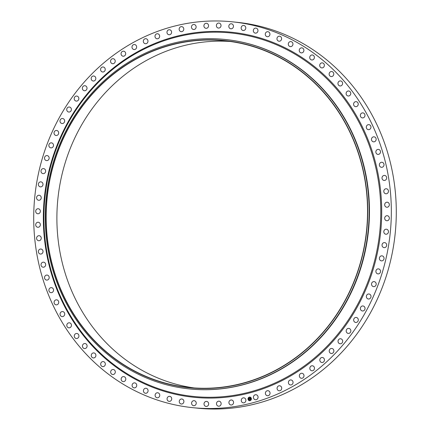 <?xml version="1.0" encoding="UTF-8"?>
<svg xmlns="http://www.w3.org/2000/svg" width="430" height="430" viewBox="0 0 430 430"><rect width="100%" height="100%" fill="white"/><g stroke="black" fill="none" stroke-linecap="round" stroke-linejoin="round"><path stroke-width="0.64" d="M244.315 397.933A2.526 2.327 95.9 0 1 243.315 402.851A2.526 2.327 95.9 0 1 241.305 399.835A2.526 2.327 95.9 0 1 244.315 397.933M232.625 21.849L237.58 22.365A193.941 178.654 95.9 0 1 387.156 273.308A193.941 178.654 95.9 0 1 197.375 408.151L192.42 407.635A193.941 178.654 95.9 0 1 42.844 156.692A193.941 178.654 95.9 0 1 232.625 21.849A193.941 178.654 95.9 0 1 382.2 272.792A193.941 178.654 95.9 0 1 192.42 407.635M225.401 39.49L225.734 39.528A175.644 161.798 95.9 0 1 361.205 266.793A175.644 161.798 95.9 0 1 189.329 388.919L188.99 388.881A175.644 161.798 95.9 0 1 53.524 161.615A175.644 161.798 95.9 0 1 225.401 39.49A175.644 161.798 95.9 0 1 360.867 266.761A175.644 161.798 95.9 0 1 188.99 388.881M359.528 266.38A174.499 160.745 95.9 0 1 156.063 380.502A174.499 160.745 95.9 0 1 54.185 161.922A174.499 160.745 95.9 0 1 257.651 47.8A174.499 160.745 95.9 0 1 359.528 266.38M54.384 161.992A174.268 160.535 95.9 0 1 224.917 40.818A174.268 160.535 95.9 0 1 359.329 266.315A174.268 160.535 95.9 0 1 188.797 387.484A174.268 160.535 95.9 0 1 54.384 161.992M194.161 387.946A174.268 160.535 95.9 0 1 65.097 163.104A174.268 160.535 95.9 0 1 230.265 41.473M379.432 164.206A2.526 2.327 95.9 0 1 381.953 162.277A2.526 2.327 95.9 0 1 383.947 165.373A2.526 2.327 95.9 0 1 381.426 167.302A2.526 2.327 95.9 0 1 379.432 164.206M309.976 58.647A2.526 2.327 95.9 0 1 312.32 54.97A2.526 2.327 95.9 0 1 313.964 58.889A2.526 2.327 95.9 0 1 309.976 58.647M329.251 74.89A2.526 2.327 95.9 0 1 331.723 71.541A2.526 2.327 95.9 0 1 333.669 73.218A2.526 2.327 95.9 0 1 331.197 76.567A2.526 2.327 95.9 0 1 329.251 74.89M232.135 400.142A2.526 2.327 95.9 0 1 230.98 405.001A2.526 2.327 95.9 0 1 228.991 401.899A2.526 2.327 95.9 0 1 232.135 400.142M254.06 32.503A2.526 2.327 95.9 0 1 255.909 28.117A2.526 2.327 95.9 0 1 257.763 31.643A2.526 2.327 95.9 0 1 254.06 32.503M219.854 401.41A2.526 2.327 95.9 0 1 218.548 406.2A2.526 2.327 95.9 0 1 216.58 403.012A2.526 2.327 95.9 0 1 219.854 401.41M372.396 282.182A2.526 2.327 95.9 0 1 376.094 283.375A2.526 2.327 95.9 0 1 373.595 286.633A2.526 2.327 95.9 0 1 372.396 282.182M207.534 401.727A2.526 2.327 95.9 0 1 206.083 406.431A2.526 2.327 95.9 0 1 204.137 403.157A2.526 2.327 95.9 0 1 207.534 401.727M277.474 40.329A2.526 2.327 95.9 0 1 279.548 36.201A2.526 2.327 95.9 0 1 281.327 39.888A2.526 2.327 95.9 0 1 277.474 40.329M195.242 401.093A2.526 2.327 95.9 0 1 193.65 405.7A2.526 2.327 95.9 0 1 191.737 402.34A2.526 2.327 95.9 0 1 195.242 401.093M180.729 31.551A2.526 2.327 95.9 0 1 181.723 26.633A2.526 2.327 95.9 0 1 183.739 29.648A2.526 2.327 95.9 0 1 180.729 31.551M183.035 399.508A2.526 2.327 95.9 0 1 181.315 404.012A2.526 2.327 95.9 0 1 179.428 400.566A2.526 2.327 95.9 0 1 183.035 399.508M347.623 328.59A2.526 2.327 95.9 0 1 350.821 330.509A2.526 2.327 95.9 0 1 348.252 333.417A2.526 2.327 95.9 0 1 347.623 328.59M170.984 396.981A2.526 2.327 95.9 0 1 169.135 401.367A2.526 2.327 95.9 0 1 167.281 397.841A2.526 2.327 95.9 0 1 170.984 396.981M311.9 365.774A2.526 2.327 95.9 0 1 314.481 368.241A2.526 2.327 95.9 0 1 311.89 370.789A2.526 2.327 95.9 0 1 311.9 365.774M159.138 393.525A2.526 2.327 95.9 0 1 157.176 397.788A2.526 2.327 95.9 0 1 155.354 394.176A2.526 2.327 95.9 0 1 159.138 393.525M268.132 390.719A2.526 2.327 95.9 0 1 267.455 395.724A2.526 2.327 95.9 0 1 265.412 392.886A2.526 2.327 95.9 0 1 268.132 390.719M147.565 389.155A2.526 2.327 95.9 0 1 145.496 393.283A2.526 2.327 95.9 0 1 143.717 389.596A2.526 2.327 95.9 0 1 147.565 389.155M375.885 151.494A2.526 2.327 95.9 0 1 378.438 149.387A2.526 2.327 95.9 0 1 380.464 152.306A2.526 2.327 95.9 0 1 377.911 154.408A2.526 2.327 95.9 0 1 375.885 151.494M136.326 383.904A2.526 2.327 95.9 0 1 134.155 387.887A2.526 2.327 95.9 0 1 132.418 384.119A2.526 2.327 95.9 0 1 136.326 383.904M376.626 269.567A2.526 2.327 95.9 0 1 380.421 270.556A2.526 2.327 95.9 0 1 377.948 273.894A2.526 2.327 95.9 0 1 376.626 269.567M125.474 377.782A2.526 2.327 95.9 0 1 123.211 381.62A2.526 2.327 95.9 0 1 121.518 377.776A2.526 2.327 95.9 0 1 125.474 377.782M192.909 29.342A2.526 2.327 95.9 0 1 194.064 24.483A2.526 2.327 95.9 0 1 196.053 27.584A2.526 2.327 95.9 0 1 192.909 29.342M115.068 370.837A2.526 2.327 95.9 0 1 112.724 374.514A2.526 2.327 95.9 0 1 111.08 370.596A2.526 2.327 95.9 0 1 115.068 370.837M339.619 338.883A2.526 2.327 95.9 0 1 342.667 340.958A2.526 2.327 95.9 0 1 340.092 343.774A2.526 2.327 95.9 0 1 339.619 338.883M105.156 363.092A2.526 2.327 95.9 0 1 102.743 366.607A2.526 2.327 95.9 0 1 100.856 365.102A2.526 2.327 95.9 0 1 103.27 361.587A2.526 2.327 95.9 0 1 105.156 363.092M168.71 34.701A2.526 2.327 95.9 0 1 169.549 29.735A2.526 2.327 95.9 0 1 171.575 32.658A2.526 2.327 95.9 0 1 168.71 34.701M95.793 354.594A2.526 2.327 95.9 0 1 93.321 357.943A2.526 2.327 95.9 0 1 91.375 356.266A2.526 2.327 95.9 0 1 93.847 352.917A2.526 2.327 95.9 0 1 95.793 354.594M330.966 348.542A2.526 2.327 95.9 0 1 333.868 350.762A2.526 2.327 95.9 0 1 331.283 353.487A2.526 2.327 95.9 0 1 330.966 348.542M87.021 345.381A2.526 2.327 95.9 0 1 84.506 348.558A2.526 2.327 95.9 0 1 82.512 346.709A2.526 2.327 95.9 0 1 85.027 343.532A2.526 2.327 95.9 0 1 87.021 345.381M384.221 230.313A2.526 2.327 95.9 0 1 386.398 229.206A2.526 2.327 95.9 0 1 388.048 233.119A2.526 2.327 95.9 0 1 385.871 234.226A2.526 2.327 95.9 0 1 384.221 230.313M78.894 335.502A2.526 2.327 95.9 0 1 76.341 338.501A2.526 2.327 95.9 0 1 74.309 336.48A2.526 2.327 95.9 0 1 76.862 333.481A2.526 2.327 95.9 0 1 78.894 335.502M360.329 115.53A2.526 2.327 95.9 0 1 362.92 112.886A2.526 2.327 95.9 0 1 364.984 115.267A2.526 2.327 95.9 0 1 362.393 117.911A2.526 2.327 95.9 0 1 360.329 115.53M71.444 325.01A2.526 2.327 95.9 0 1 68.864 327.832A2.526 2.327 95.9 0 1 66.811 325.634A2.526 2.327 95.9 0 1 69.391 322.812A2.526 2.327 95.9 0 1 71.444 325.01M217.51 27.756A2.526 2.327 95.9 0 1 218.956 23.053A2.526 2.327 95.9 0 1 220.902 26.327A2.526 2.327 95.9 0 1 217.51 27.756M64.715 313.954A2.526 2.327 95.9 0 1 62.124 316.598A2.526 2.327 95.9 0 1 60.06 314.217A2.526 2.327 95.9 0 1 62.646 311.573A2.526 2.327 95.9 0 1 64.715 313.954M321.715 357.523A2.526 2.327 95.9 0 1 324.451 359.872A2.526 2.327 95.9 0 1 321.866 362.506A2.526 2.327 95.9 0 1 321.715 357.523M58.738 302.392A2.526 2.327 95.9 0 1 56.147 304.854A2.526 2.327 95.9 0 1 54.083 302.295A2.526 2.327 95.9 0 1 56.669 299.834A2.526 2.327 95.9 0 1 58.738 302.392M385.017 216.978A2.526 2.327 95.9 0 1 387.279 215.715A2.526 2.327 95.9 0 1 389.021 219.477A2.526 2.327 95.9 0 1 386.758 220.74A2.526 2.327 95.9 0 1 385.017 216.978M53.54 290.384A2.526 2.327 95.9 0 1 50.966 292.669A2.526 2.327 95.9 0 1 48.913 289.933A2.526 2.327 95.9 0 1 51.487 287.648A2.526 2.327 95.9 0 1 53.54 290.384M288.713 45.58A2.526 2.327 95.9 0 1 290.89 41.597A2.526 2.327 95.9 0 1 292.626 45.365A2.526 2.327 95.9 0 1 288.713 45.58M49.16 277.99A2.526 2.327 95.9 0 1 46.607 280.097A2.526 2.327 95.9 0 1 44.575 277.178A2.526 2.327 95.9 0 1 47.128 275.076A2.526 2.327 95.9 0 1 49.16 277.99M353.6 104.474A2.526 2.327 95.9 0 1 356.174 101.652A2.526 2.327 95.9 0 1 358.228 103.85A2.526 2.327 95.9 0 1 355.653 106.672A2.526 2.327 95.9 0 1 353.6 104.474M45.607 265.278A2.526 2.327 95.9 0 1 43.091 267.207A2.526 2.327 95.9 0 1 41.097 264.111A2.526 2.327 95.9 0 1 43.613 262.182A2.526 2.327 95.9 0 1 45.607 265.278M256.334 394.783A2.526 2.327 95.9 0 1 255.495 399.75A2.526 2.327 95.9 0 1 253.469 396.825A2.526 2.327 95.9 0 1 256.334 394.783M42.909 252.302A2.526 2.327 95.9 0 1 40.436 254.06A2.526 2.327 95.9 0 1 38.49 250.792A2.526 2.327 95.9 0 1 40.963 249.034A2.526 2.327 95.9 0 1 42.909 252.302M383.969 190.345A2.526 2.327 95.9 0 1 386.382 188.759A2.526 2.327 95.9 0 1 388.274 192.194A2.526 2.327 95.9 0 1 385.861 193.779A2.526 2.327 95.9 0 1 383.969 190.345M41.07 239.139A2.526 2.327 95.9 0 1 38.662 240.725A2.526 2.327 95.9 0 1 36.77 237.29A2.526 2.327 95.9 0 1 39.184 235.704A2.526 2.327 95.9 0 1 41.07 239.139M346.15 93.982A2.526 2.327 95.9 0 1 348.703 90.983A2.526 2.327 95.9 0 1 350.735 93.004A2.526 2.327 95.9 0 1 348.182 96.003A2.526 2.327 95.9 0 1 346.15 93.982M40.108 225.852A2.526 2.327 95.9 0 1 37.765 227.271A2.526 2.327 95.9 0 1 35.948 223.67A2.526 2.327 95.9 0 1 38.291 222.251A2.526 2.327 95.9 0 1 40.108 225.852M384.931 203.632A2.526 2.327 95.9 0 1 387.274 202.213A2.526 2.327 95.9 0 1 389.096 205.814A2.526 2.327 95.9 0 1 386.753 207.233A2.526 2.327 95.9 0 1 384.931 203.632M40.028 212.506A2.526 2.327 95.9 0 1 37.765 213.764A2.526 2.327 95.9 0 1 36.023 210.007A2.526 2.327 95.9 0 1 38.286 208.744A2.526 2.327 95.9 0 1 40.028 212.506M382.55 243.568A2.526 2.327 95.9 0 1 386.516 244.116A2.526 2.327 95.9 0 1 384.103 247.626A2.526 2.327 95.9 0 1 382.55 243.568M40.823 199.171A2.526 2.327 95.9 0 1 38.646 200.278A2.526 2.327 95.9 0 1 36.996 196.365A2.526 2.327 95.9 0 1 39.173 195.258A2.526 2.327 95.9 0 1 40.823 199.171M371.498 139.1A2.526 2.327 95.9 0 1 374.079 136.815A2.526 2.327 95.9 0 1 376.132 139.551A2.526 2.327 95.9 0 1 373.552 141.835A2.526 2.327 95.9 0 1 371.498 139.1M42.489 185.916A2.526 2.327 95.9 0 1 38.528 185.368A2.526 2.327 95.9 0 1 40.941 181.858A2.526 2.327 95.9 0 1 42.489 185.916M242.009 29.976A2.526 2.327 95.9 0 1 243.729 25.472A2.526 2.327 95.9 0 1 245.616 28.917A2.526 2.327 95.9 0 1 242.009 29.976M45.026 172.812A2.526 2.327 95.9 0 1 41.14 172.038A2.526 2.327 95.9 0 1 43.586 168.608A2.526 2.327 95.9 0 1 45.026 172.812M279.64 385.758A2.526 2.327 95.9 0 1 279.656 385.764A2.526 2.327 95.9 0 1 281.709 388.505A2.526 2.327 95.9 0 1 279.129 390.784A2.526 2.327 95.9 0 1 277.081 388.037A2.526 2.327 95.9 0 1 279.64 385.758M48.418 159.917A2.526 2.327 95.9 0 1 44.623 158.928A2.526 2.327 95.9 0 1 47.096 155.585A2.526 2.327 95.9 0 1 48.418 159.917M338.023 84.103A2.526 2.327 95.9 0 1 340.538 80.926A2.526 2.327 95.9 0 1 342.533 82.775A2.526 2.327 95.9 0 1 340.017 85.952A2.526 2.327 95.9 0 1 338.023 84.103M52.643 147.302A2.526 2.327 95.9 0 1 48.95 146.109A2.526 2.327 95.9 0 1 51.444 142.851A2.526 2.327 95.9 0 1 52.643 147.302M299.565 51.702A2.526 2.327 95.9 0 1 301.833 47.864A2.526 2.327 95.9 0 1 303.526 51.707A2.526 2.327 95.9 0 1 299.565 51.702M57.684 135.031A2.526 2.327 95.9 0 1 54.099 133.639A2.526 2.327 95.9 0 1 56.62 130.473A2.526 2.327 95.9 0 1 57.684 135.031M361.528 306.316A2.526 2.327 95.9 0 1 364.989 307.896A2.526 2.327 95.9 0 1 362.452 310.976A2.526 2.327 95.9 0 1 361.528 306.316M63.516 123.163A2.526 2.327 95.9 0 1 60.049 121.588A2.526 2.327 95.9 0 1 62.592 118.508A2.526 2.327 95.9 0 1 63.516 123.163M367.354 294.453A2.526 2.327 95.9 0 1 370.94 295.84A2.526 2.327 95.9 0 1 368.424 299.011A2.526 2.327 95.9 0 1 367.354 294.453M70.106 111.768A2.526 2.327 95.9 0 1 66.774 110.016A2.526 2.327 95.9 0 1 69.327 107.022A2.526 2.327 95.9 0 1 70.106 111.768M290.814 379.926A2.526 2.327 95.9 0 1 293.05 382.592A2.526 2.327 95.9 0 1 290.47 384.963A2.526 2.327 95.9 0 1 290.814 379.926M77.421 100.894A2.526 2.327 95.9 0 1 74.223 98.975A2.526 2.327 95.9 0 1 76.793 96.067A2.526 2.327 95.9 0 1 77.421 100.894M382.136 177.181A2.526 2.327 95.9 0 1 384.608 175.424A2.526 2.327 95.9 0 1 386.554 178.692A2.526 2.327 95.9 0 1 384.081 180.45A2.526 2.327 95.9 0 1 382.136 177.181M85.425 90.601A2.526 2.327 95.9 0 1 82.372 88.526A2.526 2.327 95.9 0 1 84.952 85.71A2.526 2.327 95.9 0 1 85.425 90.601M319.888 66.392A2.526 2.327 95.9 0 1 322.301 62.877A2.526 2.327 95.9 0 1 324.188 64.382A2.526 2.327 95.9 0 1 321.774 67.897A2.526 2.327 95.9 0 1 319.888 66.392M94.073 80.942A2.526 2.327 95.9 0 1 91.176 78.722A2.526 2.327 95.9 0 1 93.761 75.997A2.526 2.327 95.9 0 1 94.073 80.942M380.012 256.672A2.526 2.327 95.9 0 1 383.904 257.446A2.526 2.327 95.9 0 1 381.458 260.876A2.526 2.327 95.9 0 1 380.012 256.672M103.329 71.96A2.526 2.327 95.9 0 1 100.588 69.612A2.526 2.327 95.9 0 1 103.178 66.978A2.526 2.327 95.9 0 1 103.329 71.96M354.938 317.716A2.526 2.327 95.9 0 1 358.271 319.469A2.526 2.327 95.9 0 1 355.717 322.462A2.526 2.327 95.9 0 1 354.938 317.716M113.144 63.71A2.526 2.327 95.9 0 1 110.564 61.243A2.526 2.327 95.9 0 1 113.154 58.695A2.526 2.327 95.9 0 1 113.144 63.71M205.191 28.074A2.526 2.327 95.9 0 1 206.497 23.284A2.526 2.327 95.9 0 1 208.464 26.472A2.526 2.327 95.9 0 1 205.191 28.074M123.458 56.228A2.526 2.327 95.9 0 1 121.05 53.653A2.526 2.327 95.9 0 1 123.636 51.197A2.526 2.327 95.9 0 1 123.458 56.228M229.803 28.391A2.526 2.327 95.9 0 1 231.394 23.784A2.526 2.327 95.9 0 1 233.307 27.144A2.526 2.327 95.9 0 1 229.803 28.391M134.23 49.557A2.526 2.327 95.9 0 1 131.994 46.891A2.526 2.327 95.9 0 1 134.574 44.521A2.526 2.327 95.9 0 1 134.23 49.557M265.907 35.959A2.526 2.327 95.9 0 1 267.868 31.696A2.526 2.327 95.9 0 1 269.685 35.308A2.526 2.327 95.9 0 1 265.907 35.959M145.399 43.726A2.526 2.327 95.9 0 1 145.388 43.72A2.526 2.327 95.9 0 1 143.335 40.979A2.526 2.327 95.9 0 1 145.91 38.7A2.526 2.327 95.9 0 1 147.963 41.447A2.526 2.327 95.9 0 1 145.399 43.726M366.306 127.092A2.526 2.327 95.9 0 1 368.897 124.63A2.526 2.327 95.9 0 1 370.961 127.183A2.526 2.327 95.9 0 1 368.37 129.65A2.526 2.327 95.9 0 1 366.306 127.092M156.912 38.764A2.526 2.327 95.9 0 1 157.59 33.76A2.526 2.327 95.9 0 1 159.632 36.598A2.526 2.327 95.9 0 1 156.912 38.764M301.586 373.256A2.526 2.327 95.9 0 1 303.994 375.825A2.526 2.327 95.9 0 1 301.403 378.287A2.526 2.327 95.9 0 1 301.586 373.256M251.34 398.486A1.827 1.688 95.9 0 1 249.502 400.728A1.827 1.688 95.9 0 1 248.046 399.325A1.827 1.688 95.9 0 1 249.884 397.083A1.827 1.688 95.9 0 1 251.34 398.486M250.991 398.578A1.441 1.328 95.9 0 1 249.545 400.341A1.441 1.328 95.9 0 1 248.395 399.233A1.441 1.328 95.9 0 1 249.841 397.471A1.441 1.328 95.9 0 1 250.991 398.578M249.583 398.384L249.244 398.535L249.507 399.443L249.18 399.524L249.094 398.578L248.723 398.599L249.588 398.373L248.766 398.626M249.25 399.572L249.583 399.475L249.352 398.556L249.604 399.486L249.217 399.561L249.561 399.475L249.432 398.519M250.4 398.164L249.905 398.357L250.303 398.846L249.83 399.346L249.653 398.357L250.4 398.164M250.368 398.868L250.276 398.524L250.368 398.868M250.045 398.82L250.298 399.309L249.878 399.416L250.249 399.298L250.201 398.793M249.739 398.889L249.674 398.357L250.394 398.175M249.857 399.341L249.851 398.873M249.206 399.518L249.104 398.637M249.894 397.089A1.827 1.688 -84.1 0 0 248.067 399.325A1.827 1.688 -84.1 0 0 249.513 400.728M249.545 400.341L249.567 400.341A1.441 1.328 -84.1 0 0 251.012 398.578A1.441 1.328 -84.1 0 0 249.862 397.476A1.441 1.328 -84.1 0 0 249.851 397.471L249.841 397.471M372.187 269.406A182.696 168.297 95.9 0 1 159.165 388.887A182.696 168.297 95.9 0 1 52.498 160.041A182.696 168.297 95.9 0 1 265.52 40.56A182.696 168.297 95.9 0 1 372.187 269.406M373.063 269.664A183.492 169.033 95.9 0 1 159.111 389.666A183.492 169.033 95.9 0 1 51.982 159.82A183.492 169.033 95.9 0 1 265.933 39.818A183.492 169.033 95.9 0 1 373.063 269.664"/></g></svg>
